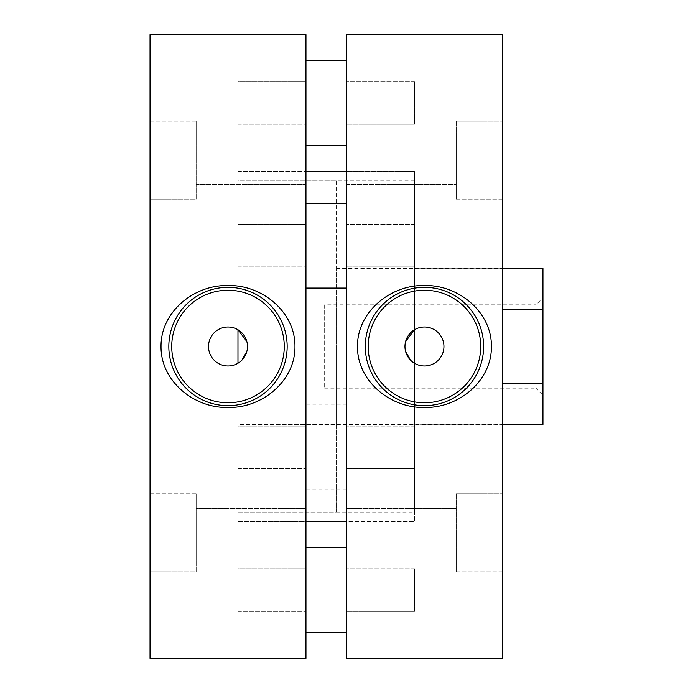 <?xml version="1.0" encoding="UTF-8"?>
<svg xmlns="http://www.w3.org/2000/svg" width="693" height="693" viewBox="0 0 693 693"><rect width="100%" height="100%" fill="white"/><g stroke="black" fill="none" stroke-linecap="round" stroke-linejoin="round"><path stroke-width="0.52" stroke-dasharray="3.46 2.6" d="M237.976 611.157L305.959 611.157L305.959 568.745L305.959 611.157L237.976 611.157L237.976 568.745L305.959 568.745L305.959 611.157L305.959 568.745L237.976 568.745L237.976 611.157M237.976 468.546L305.959 468.546L305.959 426.134L305.959 468.546L237.976 468.546L237.976 426.134L305.959 426.134L305.959 468.546L305.959 426.134L237.976 426.134L237.976 468.546M237.976 124.255L305.959 124.255L305.959 81.843L305.959 124.255L237.976 124.255L237.976 81.843L305.959 81.843L305.959 124.255L305.959 81.843L237.976 81.843L237.976 124.255M237.976 266.866L305.959 266.866L305.959 224.454L305.959 266.866L237.976 266.866L237.976 224.454L305.959 224.454L305.959 266.866L305.959 224.454L237.976 224.454L237.976 266.866M246.838 351.481L247.488 346.5L246.847 341.528M237.976 363.245L237.976 329.755A19.491 19.491 0 0 0 208.506 346.5A19.491 19.491 0 0 0 237.976 363.245L237.976 171.552L237.976 363.245L241.918 360.143M237.976 521.448L305.959 521.448L305.959 171.552L305.959 521.448L237.976 521.448M237.976 171.552L305.959 171.552L237.976 171.552M196.188 493.849L150.034 493.849L150.034 571.812L150.034 493.849L150.034 571.812L150.034 493.849L196.188 493.849L196.188 571.812L150.034 571.812L196.188 571.812L196.188 493.849M305.959 508.506L196.188 508.506L196.188 557.155L196.188 508.506L196.188 557.155L196.188 508.506L305.959 508.506L305.959 557.155L196.188 557.155L305.959 557.155L305.959 508.506M196.188 121.188L150.034 121.188L150.034 199.151L150.034 121.188L150.034 199.151L150.034 121.188L196.188 121.188L196.188 199.151L150.034 199.151L196.188 199.151L196.188 121.188M305.959 135.845L196.188 135.845L196.188 184.494L196.188 135.845L196.188 184.494L196.188 135.845L305.959 135.845L305.959 184.494L196.188 184.494L305.959 184.494L305.959 135.845M305.959 34.65L305.959 658.35M150.034 34.65L150.034 658.35M346.5 171.552L414.483 171.552L414.483 521.448L414.483 329.755A19.491 19.491 0 0 1 443.953 346.5A19.491 19.491 0 0 1 414.483 363.245L414.483 171.552L346.5 171.552L346.5 521.448L414.483 521.448L346.5 521.448L346.5 171.552M336.521 512.092L336.521 268.537L336.521 512.092L237.976 512.092L237.976 180.908L237.976 512.092L414.483 512.092L414.483 180.908L414.483 512.092M336.521 180.908L336.521 346.5L336.521 180.908L237.976 180.908L237.976 346.5L237.976 180.908L414.483 180.908M414.483 224.454L346.5 224.454L346.5 266.866L346.5 224.454L346.5 266.866L346.5 224.454L414.483 224.454L414.483 266.866L346.5 266.866L414.483 266.866L414.483 224.454M414.483 81.843L346.5 81.843L346.5 124.255L346.5 81.843L346.5 124.255L346.5 81.843L414.483 81.843L414.483 124.255L346.5 124.255L414.483 124.255L414.483 81.843M414.483 426.134L346.5 426.134L346.5 468.546L346.5 426.134L346.5 468.546L346.5 426.134L414.483 426.134L414.483 468.546L346.5 468.546L414.483 468.546L414.483 426.134M414.483 568.745L346.5 568.745L346.5 611.157L346.5 568.745L346.5 611.157L346.5 568.745L414.483 568.745L414.483 611.157L346.5 611.157L414.483 611.157L414.483 568.745M414.483 363.245L410.542 360.143M405.622 351.481L404.972 346.5L405.613 341.528M456.271 199.151L502.425 199.151L502.425 121.188L502.425 199.151L502.425 121.188L502.425 199.151L456.271 199.151L456.271 121.188L502.425 121.188L456.271 121.188L456.271 199.151M346.5 184.494L456.271 184.494L456.271 135.845L456.271 184.494L456.271 135.845L456.271 184.494L346.5 184.494L346.5 135.845L456.271 135.845L346.5 135.845L346.5 184.494M456.271 571.812L502.425 571.812L502.425 493.849L502.425 571.812L502.425 493.849L502.425 571.812L456.271 571.812L456.271 493.849L502.425 493.849L456.271 493.849L456.271 571.812M346.5 557.155L456.271 557.155L456.271 508.506L456.271 557.155L456.271 508.506L456.271 557.155L346.5 557.155L346.5 508.506L456.271 508.506L346.5 508.506L346.5 557.155M346.5 658.35L346.5 34.65M502.425 658.35L502.425 34.65M502.425 268.226L502.425 424.774L502.425 268.226L414.483 268.226L414.483 424.774L414.483 268.226M502.425 424.774L414.483 424.774M324.671 304.807L324.671 388.193L324.671 304.807L535.932 304.807L535.932 388.193L542.965 395.227L542.965 297.773L542.965 395.227M324.671 388.193L535.932 388.193L535.932 304.807L542.965 297.773M336.521 268.537L502.425 268.537M542.965 424.462L542.965 383.532L502.425 383.532L502.425 309.468L542.965 309.468L542.965 268.537M336.521 424.462L336.521 346.5L336.521 424.462L237.976 424.462L237.976 346.5L237.976 424.462L502.425 424.462M542.965 383.532L542.965 309.468M502.425 309.468L502.425 383.532M346.5 203.248L346.5 288.071L346.5 203.248M305.959 203.248L305.959 288.071L305.959 203.248M346.5 60.637L346.5 145.461L346.5 60.637M305.959 60.637L305.959 145.461L305.959 60.637M346.5 489.752L346.5 404.929L346.5 489.752L305.959 489.752L305.959 404.929L305.959 489.752M346.5 404.929L305.959 404.929M346.5 547.539L346.5 632.362L346.5 547.539M305.959 547.539L305.959 632.362L305.959 547.539"/><path stroke-width="1.04" d="M246.847 341.528L237.976 329.755L237.976 363.245M241.918 360.143L246.838 351.481M208.506 346.5A19.491 19.491 0 0 0 227.997 365.991A19.491 19.491 0 0 0 247.488 346.5A19.491 19.491 0 0 0 227.997 327.009A19.491 19.491 0 0 0 208.506 346.5M171.725 346.5A56.272 56.272 0 0 0 227.997 402.772A56.272 56.272 0 0 0 284.269 346.5A56.272 56.272 0 0 0 227.997 290.228A56.272 56.272 0 0 0 171.725 346.5M168.823 346.5A59.174 59.174 0 0 0 227.997 405.674A59.174 59.174 0 0 0 287.171 346.5A59.174 59.174 0 0 0 227.997 287.326A59.174 59.174 0 0 0 168.823 346.5M161.027 346.5C160.655 381.488 194.612 408.437 228.058 407.458C261.59 408.385 295.365 381.306 294.967 346.5C295.331 311.538 261.408 284.537 227.893 285.542C194.369 284.667 160.681 311.616 161.027 346.5M305.959 658.35L150.034 658.35L150.034 34.65L305.959 34.65L305.959 658.35M305.959 171.552L346.5 171.552M305.959 521.448L346.5 521.448M405.613 341.528L414.483 329.755L414.483 363.245M410.542 360.143L405.622 351.481M480.734 346.5A56.272 56.272 0 0 0 424.462 290.228A56.272 56.272 0 0 0 368.191 346.5A56.272 56.272 0 0 0 424.462 402.772A56.272 56.272 0 0 0 480.734 346.5M443.953 346.5A19.491 19.491 0 0 0 424.462 327.009A19.491 19.491 0 0 0 404.972 346.5A19.491 19.491 0 0 0 424.462 365.991A19.491 19.491 0 0 0 443.953 346.5M483.636 346.5A59.174 59.174 0 0 0 424.462 287.326A59.174 59.174 0 0 0 365.289 346.5A59.174 59.174 0 0 0 424.462 405.674A59.174 59.174 0 0 0 483.636 346.5M491.432 346.5C491.805 311.512 457.848 284.563 424.402 285.542C390.869 284.615 357.094 311.694 357.493 346.5C357.129 381.462 391.051 408.463 424.566 407.458C458.09 408.333 491.779 381.384 491.432 346.5M346.5 34.65L502.425 34.65L502.425 658.35L346.5 658.35L346.5 34.65M502.425 268.537L542.965 268.537L542.965 424.462L502.425 424.462M502.425 383.532L542.965 383.532M542.965 309.468L502.425 309.468M346.5 288.071L305.959 288.071M346.5 203.248L305.959 203.248M346.5 145.461L305.959 145.461M346.5 60.637L305.959 60.637M346.5 632.362L305.959 632.362M346.5 547.539L305.959 547.539"/></g></svg>
